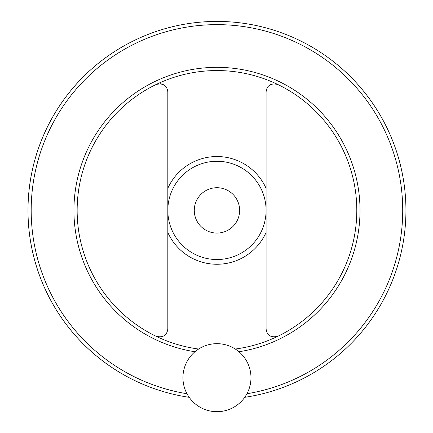 <?xml version="1.0" encoding="UTF-8"?>
<svg xmlns="http://www.w3.org/2000/svg" width="433" height="433" viewBox="0 0 433 433"><rect width="100%" height="100%" fill="white"/><g stroke="black" fill="none" stroke-linecap="round" stroke-linejoin="round"><path stroke-width="0.65" d="M273.45 337.063L271.805 336.722M275.107 83.731L277.845 84.505C270.896 82.887 266.977 85.344 266.089 91.877L266.089 328.918C266.966 335.451 270.885 337.908 277.845 336.289M158.803 337.063L156.069 336.289C163.019 337.913 166.938 335.456 167.82 328.918L167.82 91.877C166.943 85.344 163.024 82.887 156.069 84.505M160.464 83.731L162.104 84.072M27.977 210.4A188.977 188.977 0 0 0 189.183 397.321A188.977 188.977 0 0 1 207.667 21.65A188.977 188.977 0 0 1 405.023 191.846A188.977 188.977 0 0 1 244.726 397.321A188.977 188.977 0 0 0 405.023 191.846A188.977 188.977 0 0 0 207.667 21.65A188.977 188.977 0 0 0 27.977 210.4M235.298 349.03A139.843 139.843 0 0 0 356.262 198.152A139.843 139.843 0 0 0 210.828 70.693A139.843 139.843 0 0 0 198.617 349.03M167.82 210.4A49.135 49.135 0 0 0 241.522 252.948A49.135 49.135 0 0 0 241.522 167.847A49.135 49.135 0 0 0 167.82 210.4M239.633 210.4A22.678 22.678 0 0 1 205.615 230.037A22.678 22.678 0 0 1 205.615 190.758A22.678 22.678 0 0 1 239.633 210.4M182.942 377.679A34.018 34.018 0 0 0 233.966 407.139A34.018 34.018 0 0 0 233.966 348.224A34.018 34.018 0 0 0 182.942 377.679M167.82 232.472A53.865 53.865 0 0 0 266.089 232.472M266.089 188.323A53.865 53.865 0 0 0 167.82 188.323M246.951 393.727A185.762 185.762 0 0 0 401.635 190.352A185.762 185.762 0 0 0 206.92 24.908A185.762 185.762 0 0 0 186.964 393.727M238.973 351.748A143.058 143.058 0 0 0 359.255 195.689A143.058 143.058 0 0 0 209.594 67.532A143.058 143.058 0 0 0 194.942 351.748"/></g></svg>
